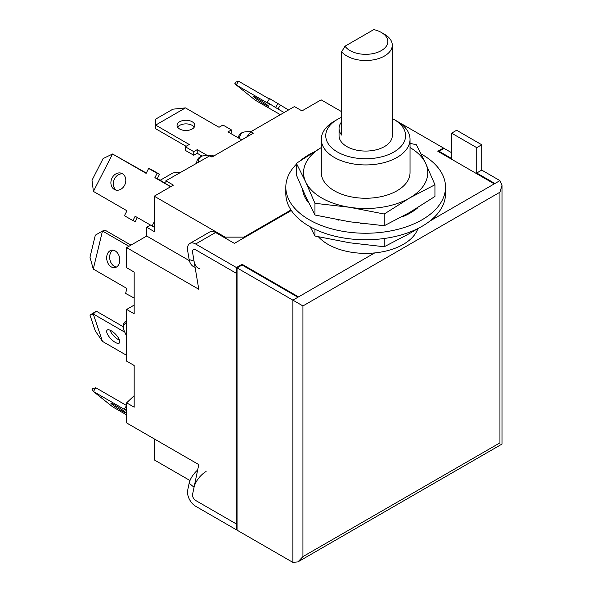 <?xml version="1.0" encoding="UTF-8"?>
<svg xmlns="http://www.w3.org/2000/svg" width="592" height="592" viewBox="0 0 592 592"><rect width="100%" height="100%" fill="white"/><g stroke="black" fill="none" stroke-linecap="round" stroke-linejoin="round"><path stroke-width="0.89" d="M337.44 152.003A39.93 23.051 0 0 0 393.902 152.003A39.93 23.051 0 0 0 393.909 119.399A39.93 23.051 0 0 0 393.902 119.399L397.04 121.212A44.363 25.611 180 0 1 410.034 139.32A44.363 25.611 180 0 1 382.647 162.985A44.363 25.611 180 0 1 334.302 157.435A44.363 25.611 180 0 1 321.308 139.32A44.363 25.611 180 0 1 334.302 121.212L337.44 119.399A39.93 23.051 0 0 0 337.44 152.003M345.025 46.198A22.185 12.809 0 0 0 349.99 50.579A22.185 12.809 0 0 0 381.359 50.579A22.185 12.809 0 0 0 381.359 32.464L384.497 34.277A26.618 15.37 180 0 1 392.289 45.147A26.618 15.37 180 0 1 375.861 59.341A26.618 15.37 180 0 1 346.853 56.011A26.618 15.37 180 0 1 341.651 51.77L345.025 46.198L373.774 29.6A22.185 12.809 0 0 1 381.359 32.464L384.497 34.277M417.922 228.527A53.236 30.732 180 0 1 374.692 252.925A53.236 30.732 180 0 1 328.027 244.37A53.236 30.732 180 0 1 318.459 236.83M392.289 45.147L392.289 135.701A26.618 15.37 180 0 1 375.861 149.894A26.618 15.37 180 0 1 346.853 146.564A26.618 15.37 180 0 1 339.053 135.701L339.053 128.457A26.618 15.37 0 0 0 341.651 135.08L341.651 51.77M195.086 267.281L194.709 267.155A14.082 9.664 -71.8 0 1 189.144 259.525L194.05 261.139L192.585 252.414A4.44 2.56 60 0 1 193.436 249.58A4.44 2.56 -120 0 0 192.585 252.414L198.786 289.281L126.636 247.626L126.636 267.725L134.169 272.076L134.169 313.782L126.636 309.438L126.636 361.135L134.169 365.486L134.169 407.192L126.636 402.841L126.636 422.947L198.786 464.602L192.585 494.305A4.44 2.56 -120 0 0 195.649 500.462A4.44 2.56 60 0 1 192.585 494.305L194.05 487.275A14.082 6.238 -50.4 0 1 206.105 471.491M197.654 470.018A14.082 6.238 129.6 0 0 189.144 483.22L194.05 487.275M189.144 483.22L187.679 490.25A11.537 6.66 -120 0 0 195.649 506.256L236.43 529.803L237.059 529.44M297.917 297.251L292.899 300.151L302.934 305.946L302.934 556.606L297.917 561.904L292.899 562.4L292.899 300.151L237.059 267.91L242.076 265.016L242.076 264.291L298.546 296.888L297.917 297.251L242.076 265.016M400.71 123.61A11.537 6.66 60 0 1 402.686 124.475L443.467 148.015L437.821 151.278L494.29 183.875L494.912 183.513L476.723 173.012L481.74 170.111L499.937 180.619L502.016 185.215L499.937 192.208L302.934 305.946M291.338 210.493L234.395 243.371L215.569 232.508L195.649 244.008L236.43 267.547L242.076 264.291M451.622 133.163L456.647 130.27L481.74 144.759L476.723 147.652L451.622 133.163L451.622 158.523L439.079 151.278L439.079 152.003M451.622 152.729L444.096 148.377L439.079 151.278M194.05 261.139A14.082 9.664 108.2 0 0 199.615 268.768M237.059 267.91L237.059 530.166L292.899 562.4M236.43 529.803L236.43 524.001L237.059 523.639L236.43 524.001L195.649 500.462L236.43 524.001L236.43 273.349L195.649 249.802A4.44 2.56 -120 0 0 193.436 249.58A4.44 2.56 60 0 1 195.649 249.802L236.43 273.349L237.059 272.986L236.43 273.349L236.43 267.547M215.569 232.508A11.537 6.66 60 0 0 209.805 231.931L189.884 243.43A11.537 6.66 60 0 0 187.679 250.801L189.144 259.525M189.884 243.43A11.537 6.66 60 0 1 195.649 244.008M476.723 147.652L476.723 173.012M481.74 144.759L481.74 170.111M443.467 148.74L443.467 148.015M302.934 556.606L499.937 442.868C502.645 444.429 502.645 444.429 499.937 442.868L499.937 192.208M397.04 121.212L393.909 119.399A39.93 23.051 0 0 0 392.289 118.518M341.651 117.29A39.93 23.051 0 0 0 337.44 119.399M341.651 121.834A26.618 15.37 0 0 0 339.053 128.457M410.034 139.32L410.034 172.649A44.363 25.611 180 0 1 397.04 190.757A44.363 25.611 180 0 1 348.695 196.307A44.363 25.611 180 0 1 321.308 172.649L321.308 139.32M410.034 147.549A62.108 35.86 180 0 1 425.663 163.37A62.108 35.86 180 0 1 409.59 198.002A62.108 35.86 180 0 1 349.598 207.281A62.108 35.86 180 0 1 305.679 181.929A62.108 35.86 180 0 1 321.308 147.549M296.4 163.311L296.4 175.04L305.679 196.418L314.959 215.029L314.959 203.308L305.679 181.929L296.4 163.311L319.895 148.377M314.959 215.029L349.598 221.771L384.238 225.744L384.238 214.023L349.598 207.281L314.959 203.308M409.516 143.22L416.383 144.751L425.663 163.37L434.942 184.748L409.59 198.002L384.238 214.023M384.238 225.744L409.59 212.491L434.942 196.47L434.942 184.748M421.141 153.972A79.853 46.102 180 0 1 422.14 154.534A79.853 46.102 180 0 1 445.524 187.139L445.524 193.658A79.853 46.102 180 0 1 396.233 236.252A79.853 46.102 180 0 1 309.209 226.255A79.853 46.102 180 0 1 285.818 193.658L285.818 187.139A79.853 46.102 180 0 1 296.4 164.206M445.524 187.139A79.853 46.102 180 0 1 396.233 229.733A79.853 46.102 180 0 1 309.209 219.736A79.853 46.102 180 0 1 285.818 187.139M300.114 160.817A79.853 46.102 180 0 1 313.36 152.299M417.197 207.962L417.456 208.073A63.218 36.497 180 0 1 401.931 217.035L401.746 216.879M362.8 223.598A63.218 36.497 180 0 1 360.165 223.495L360.195 223.273M339.12 220.009L338.957 220.217A63.218 36.497 180 0 1 336.641 219.558M308.573 202.508L308.38 202.56A63.218 36.497 180 0 1 302.697 190.321L302.904 190.306M305.805 196.677L304.68 196.736M411.595 212.217L410.685 211.855M310.208 226.825L314.959 236.038L314.959 229.267M314.959 236.038L349.598 242.779L384.238 246.753L384.238 238.495M431.235 219.98L434.942 217.479L434.942 216.591M384.238 246.753L409.59 233.5L417.982 228.49M126.636 336.286L123.661 329.655A7.097 5.609 -24.2 0 1 123.262 327.776A7.097 5.609 -24.2 0 1 126.636 322.285M198.194 162.127A7.097 5.609 -95.8 0 1 201.265 156.458A7.097 5.609 -95.8 0 1 203.086 155.859L211.129 155.045L165.871 180.782L165.871 183.823L170.77 186.65M213.83 155.999L211.129 155.045M239.59 138.609A7.097 5.609 -95.8 0 1 242.668 132.549A7.097 5.609 -95.8 0 1 244.496 131.957L251.726 131.217M209.45 155.622L211.966 157.072L253.369 133.163L250.86 131.72L246.731 136.996M250.86 131.72L294.439 106.56L301.972 110.904L321.13 99.841L341.651 111.696M150.42 225.093L146.712 227.232L154.246 231.576L154.246 196.189L225.138 237.126L243.963 237.126L243.963 237.851M243.963 237.126L290.99 209.975M225.138 237.126L225.138 238.028M146.712 227.232L146.712 236.038L189.388 260.672M154.246 438.879L154.246 459.895L189.988 480.526M154.246 196.189L173.404 185.133L165.871 180.782M154.246 227.261L153.617 226.899M126.636 247.626L146.712 236.038M126.636 402.841L134.169 395.671M134.169 305.087L126.636 309.438M114.323 404.787A8.873 0.629 -147.1 0 0 110.904 403.196A8.873 0.629 -147.1 0 0 114.626 406.275A8.873 0.629 -147.1 0 0 122.389 411.233A8.873 0.629 -147.1 0 0 125.8 412.831A8.873 0.629 -147.1 0 0 122.078 409.753A8.873 0.629 -147.1 0 0 114.323 404.787M126.636 410.67L93.403 391.49L112.561 406.785L126.636 414.918M126.636 410.115L124.446 408.85L126.636 410.604M126.592 405.542L95.808 387.767L93.403 391.49L92.012 389.773L92.715 388.678L95.808 387.767M124.446 408.85L126.636 405.468M109.964 330.144A8.873 3.286 -133.6 0 0 118.171 339.497A8.873 3.286 -133.6 0 0 119.51 340.156M111.303 330.802A8.873 3.286 -133.6 0 0 107.122 330.144A8.873 3.286 -133.6 0 0 108.44 335.819A8.873 3.286 -133.6 0 0 115.181 342.339A8.873 3.286 -133.6 0 0 119.362 342.99A8.873 3.286 -133.6 0 0 118.052 337.322A8.873 3.286 -133.6 0 0 111.303 330.802M124.801 332.193L93.27 313.989L102.475 341.399L126.636 355.348M123.04 326.614L96.252 311.148L93.27 313.989L89.984 315.136L96.252 311.148M102.475 341.399L95.319 331.002L89.984 315.136M122.736 173.915A8.873 7.215 -68.6 0 0 114.034 179.887A8.873 7.215 -68.6 0 0 116.372 190.173M122.389 173.693A8.873 7.215 -68.6 0 0 121.589 173.308A8.873 7.215 -68.6 0 0 111.844 178.444A8.873 7.215 -68.6 0 0 114.323 189.455A8.873 7.215 -68.6 0 0 115.114 189.832A8.873 7.215 -68.6 0 0 124.86 184.704A8.873 7.215 -68.6 0 0 122.389 173.693M165.871 183.557L157.302 178.606L159.514 174.277L151.049 169.386L148.644 168.446L146.128 173.367L112.561 153.987L93.403 191.408L126.969 210.789L124.446 215.71L132.919 220.601L135.139 216.265L154.246 227.224M170.614 186.739L154.897 177.667L157.302 178.606M154.897 177.667L157.117 173.338L148.644 168.446M146.298 173.027L112.561 153.987L103.097 158.575L92.012 180.242L93.403 191.408M132.919 220.601L135.324 221.541L137.366 217.553M157.117 173.338L159.514 174.277M113.028 250.157A8.873 6.453 -101.4 0 0 109.698 258.134A8.873 6.453 -101.4 0 0 114.293 266.319A8.873 6.453 -101.4 0 0 116.446 267.066M115.181 250.904A8.873 6.453 -101.4 0 0 111.488 250.216A8.873 6.453 -101.4 0 0 106.678 257.69A8.873 6.453 -101.4 0 0 111.303 266.925A8.873 6.453 -101.4 0 0 115.003 267.606A8.873 6.453 -101.4 0 0 119.813 260.132A8.873 6.453 -101.4 0 0 115.181 250.904M128.945 246.294L102.475 231.013L93.27 269.064L126.836 288.437L125.622 293.447L134.169 298.035M130.958 245.132L105.465 230.414L102.475 231.013L95.319 235.194L89.984 257.217L93.27 269.064M194.228 127.191A8.873 5.121 -0 0 0 192.2 125.378A8.873 5.121 -0 0 0 177.63 127.191M192.2 121.76A8.873 5.121 -0 0 0 182.528 120.642A8.873 5.121 -0 0 0 177.052 125.378A8.873 5.121 -0 0 0 179.65 128.997A8.873 5.121 -0 0 0 189.322 130.114A8.873 5.121 -0 0 0 194.798 125.378A8.873 5.121 -0 0 0 192.2 121.76M241.765 139.867L227.964 131.898L231.413 129.907L222.94 125.016L219.018 127.28L185.459 107.899L155.652 125.104L189.218 144.485L185.296 146.749L193.769 151.641L197.217 149.65L207.252 155.437M197.217 149.65L197.217 153.269L202.035 156.051M185.459 107.899L172.908 109.18L155.652 119.14L155.652 128.73L186.08 146.298M231.095 133.711L231.413 129.907M185.296 146.749L185.296 150.368L193.769 155.259L197.217 153.269M193.769 151.641L193.769 155.259M165.871 182.958L165.353 183.261M160.188 180.271L172.908 172.931L180.886 172.117M265.164 104.688A8.873 0.629 32.9 0 1 257.409 99.73A8.873 0.629 32.9 0 1 253.687 96.651A8.873 0.629 32.9 0 1 257.106 98.242A8.873 0.629 32.9 0 1 264.861 103.208A8.873 0.629 32.9 0 1 268.583 106.286A8.873 0.629 32.9 0 1 265.164 104.688M269.367 98.997L238.591 81.23L236.186 84.945L269.752 104.318L267.229 102.305L269.634 98.59L288.511 109.979M280.319 105.25L277.922 108.972L284.093 112.532M238.591 81.23L235.498 82.133L234.795 83.228L236.186 84.945L255.344 100.24L280.356 114.685M267.229 102.305L277.922 108.972M278.107 103.482L275.702 107.196M429.903 221.053L494.29 183.875M402.175 124.771L402.686 124.475M298.546 296.888L374.692 252.925M494.912 183.513L499.937 180.619M126.584 320.598A7.097 4.1 60 0 1 126.636 320.568L126.584 320.598A7.097 7.097 0 0 0 123.661 329.655M154.246 221.815L152.077 226.048M502.016 185.215L502.016 444.067L297.917 561.904M203.086 155.859A7.097 7.097 0 0 0 196.707 162.926M244.496 131.957A7.097 7.097 0 0 0 238.221 137.818"/></g></svg>
